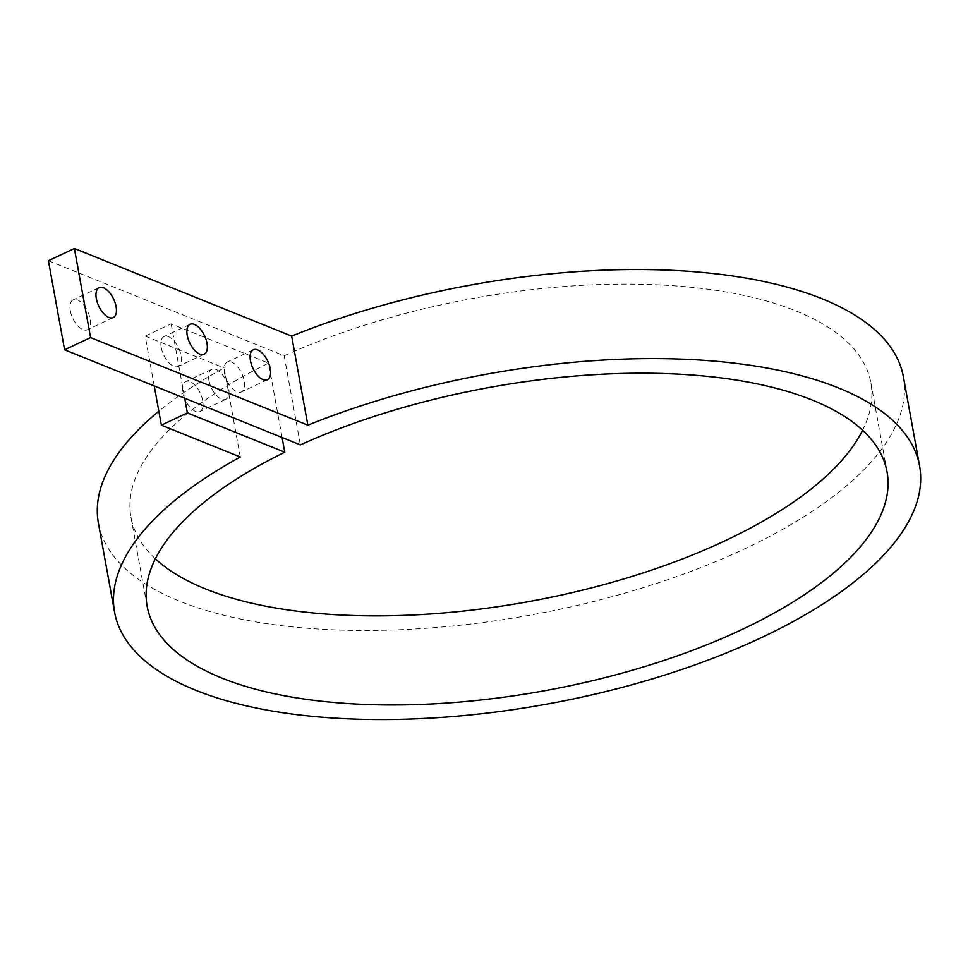 <?xml version="1.0" encoding="UTF-8"?>
<svg xmlns="http://www.w3.org/2000/svg" width="968" height="968" viewBox="0 0 968 968"><rect width="100%" height="100%" fill="white"/><g stroke="black" fill="none" stroke-linecap="round" stroke-linejoin="round"><path stroke-width="0.73" stroke-dasharray="4.84 3.63" d="M240.306 456.993L224.116 367.913A409.101 167.694 -10.3 0 0 158.837 411.219M903.41 376.854A409.101 167.694 -10.3 0 1 530.887 614.995A409.101 167.694 -10.3 0 1 98.397 523.144M48.4 260.719L284.181 355.788L300.37 444.881M155.364 558.802A376.007 154.13 -10.3 0 1 130.958 517.227A376.007 154.13 -10.3 0 1 268.584 363.133L282.099 437.512M284.181 355.788A376.007 154.13 -10.3 0 1 657.659 284.834A376.007 154.13 -10.3 0 1 870.861 382.771A376.007 154.13 -10.3 0 1 862.633 430.276M70.325 310.837A16.541 8.216 64.8 0 0 87.253 329.798A16.541 8.216 64.8 0 0 87.652 311.321A16.541 8.216 64.8 0 0 73.169 299.85A16.541 8.216 64.8 0 0 70.325 310.837M161.245 347.5A16.541 8.216 64.8 0 0 178.172 366.449A16.541 8.216 64.8 0 0 178.56 347.984A16.541 8.216 64.8 0 0 164.088 336.513A16.541 8.216 64.8 0 0 161.245 347.5M224.491 373.007A16.541 8.216 64.8 0 0 241.419 391.955A16.541 8.216 64.8 0 0 244.251 380.969A16.541 8.216 64.8 0 0 227.323 362.02A16.541 8.216 64.8 0 0 224.491 373.007M208.906 380.339A16.541 8.216 64.8 0 0 225.834 399.3A16.541 8.216 64.8 0 0 228.666 388.313A16.541 8.216 64.8 0 0 211.738 369.352A16.541 8.216 64.8 0 0 208.906 380.339M154.239 385.954L145.176 336.077L171.167 323.844L268.584 363.133M171.167 323.844L184.682 398.223M145.176 336.077L224.116 367.913M202.687 400.546A16.541 8.216 64.8 0 0 185.759 381.586A16.541 8.216 64.8 0 0 185.372 400.062A16.541 8.216 64.8 0 0 199.844 411.521A16.541 8.216 64.8 0 0 202.687 400.546M130.958 517.227L147.148 606.307M870.861 382.771L887.051 471.852M99.147 287.629L73.169 299.85M113.244 317.564L87.253 329.798M253.313 349.787L227.323 362.02M267.398 379.722L241.419 391.955M211.738 369.352L185.759 381.586M225.834 399.3L199.844 411.521M190.067 324.292L164.088 336.513M204.151 354.227L178.172 366.449"/><path stroke-width="1.45" d="M64.59 349.799L90.568 337.566L74.379 248.486L48.4 260.719L64.59 349.799L300.37 444.881A376.007 154.13 -10.3 0 1 673.849 373.914A376.007 154.13 -10.3 0 1 887.051 471.852A376.007 154.13 -10.3 0 1 544.657 690.729A376.007 154.13 -10.3 0 1 147.148 606.307A376.007 154.13 -10.3 0 1 284.774 452.213L187.356 412.925L161.366 425.158L240.306 456.993A409.101 167.694 -10.3 0 0 114.587 612.224A409.101 167.694 -10.3 0 0 547.077 704.075A409.101 167.694 -10.3 0 0 919.6 465.935A409.101 167.694 -10.3 0 0 307.86 425.194L291.671 336.114A409.101 167.694 -10.3 0 1 903.41 376.854L919.6 465.935M90.568 337.566L307.86 425.194M114.587 612.224L98.397 523.144A409.101 167.694 -10.3 0 1 158.837 411.219M282.099 437.512L284.774 452.213M862.633 430.276A376.007 154.13 -10.3 0 1 528.467 601.648A376.007 154.13 -10.3 0 1 155.364 558.802M184.682 398.223L187.356 412.925M74.379 248.486L291.671 336.114M161.366 425.158L154.239 385.954M103.491 287.75A16.541 8.216 64.8 0 0 99.147 287.629A16.541 8.216 64.8 0 0 96.316 298.604A16.541 8.216 64.8 0 0 113.244 317.564A16.541 8.216 64.8 0 0 115.119 302.839A16.541 8.216 64.8 0 0 103.491 287.75M194.411 324.413A16.541 8.216 64.8 0 0 190.067 324.292A16.541 8.216 64.8 0 0 187.223 335.267A16.541 8.216 64.8 0 0 204.151 354.227A16.541 8.216 64.8 0 0 206.039 339.502A16.541 8.216 64.8 0 0 194.411 324.413M270.241 368.748A16.541 8.216 -115.2 0 1 267.398 379.722A16.541 8.216 -115.2 0 1 252.914 368.264A16.541 8.216 -115.2 0 1 253.313 349.787A16.541 8.216 -115.2 0 1 270.241 368.748"/></g></svg>
